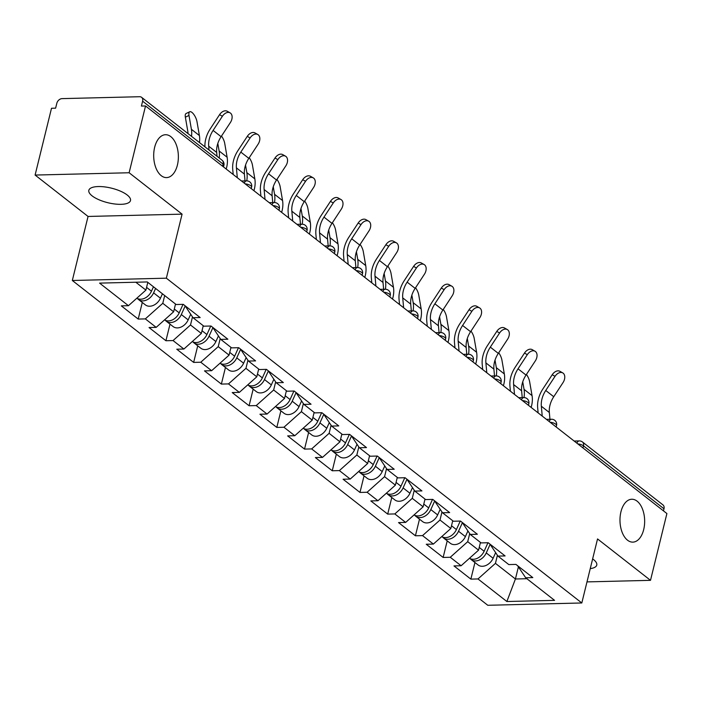 <?xml version="1.0" encoding="UTF-8"?>
<svg xmlns="http://www.w3.org/2000/svg" width="702" height="702" viewBox="0 0 702 702"><rect width="100%" height="100%" fill="white"/><g stroke="black" fill="none" stroke-linecap="round" stroke-linejoin="round"><path stroke-width="1.05" d="M177.404 165.058A21.455 12.338 88.6 0 0 165.505 134.723A21.455 12.338 88.6 0 0 154.659 147.271A21.455 12.338 88.6 0 0 166.558 177.606A21.455 12.338 88.6 0 0 177.404 165.058M643.69 529.58A21.455 12.338 88.6 0 0 631.791 499.245A21.455 12.338 88.6 0 0 620.945 511.793A21.455 12.338 88.6 0 0 632.844 542.128A21.455 12.338 88.6 0 0 643.69 529.58M592.637 558.897A21.455 7.503 13.8 0 1 593.48 559.529A21.455 7.503 13.8 0 1 596.77 565.075A21.455 7.503 13.8 0 1 590.25 568.629M92.111 195.867A21.455 7.503 13.8 0 1 88.829 190.321A21.455 7.503 13.8 0 1 104.589 186.89A21.455 7.503 13.8 0 1 127.202 195.007A21.455 7.503 13.8 0 1 130.493 200.553A21.455 7.503 13.8 0 1 114.724 203.984A21.455 7.503 13.8 0 1 92.111 195.867M72.324 280.493L487.785 605.282L581.809 602.974L166.356 278.185L72.324 280.493L88.057 216.453L182.081 214.145L129.124 172.753L35.1 175.061L88.057 216.453M35.1 175.061L51.5 108.275L55.616 108.169L56.818 103.291A5.028 3.721 -52 0 1 62.048 98.622L139.628 96.718A5.028 3.721 -52 0 1 141.602 97.332L222.104 160.258A5.028 3.721 -52 0 1 223.113 164.119L142.62 101.185L141.418 106.063L145.533 105.967L129.124 172.753M518.401 566.874L515.426 578.992L506.862 601.517L554.562 600.35L525.684 577.772L532.809 577.606L515.935 564.408L508.801 564.583L497.964 556.107L489.926 544.076M506.862 601.517L477.983 578.948L470.858 579.124L474.938 562.521M480.458 542.418L478.553 550.166L461.109 565.751L453.975 565.926L470.858 579.124M461.109 565.751L450.263 557.274L443.137 557.449L447.218 540.847M452.737 520.752L450.833 528.492L433.38 544.076L426.254 544.252L443.137 557.449M433.38 544.076L422.543 535.608L415.417 535.784L419.498 519.173M425.017 499.078L423.113 506.826L405.659 522.411L398.534 522.586L415.417 535.784M405.659 522.411L394.822 513.934L387.697 514.11L391.777 497.507M397.297 477.404L395.393 485.152L377.939 500.737L370.814 500.912L387.697 514.11M377.939 500.737L367.102 492.26L359.977 492.435L364.048 475.833M369.577 455.738L367.672 463.478L350.219 479.062L343.094 479.238L359.977 492.435M350.219 479.062L339.382 470.594L332.257 470.77L336.328 454.159M341.856 434.064L339.952 441.812L322.499 457.397L315.373 457.572L332.257 470.77M322.499 457.397L311.662 448.92L304.536 449.096L308.608 432.493M314.136 412.39L312.232 420.138L294.779 435.723L287.653 435.898L304.536 449.096M294.779 435.723L283.941 427.246L276.807 427.421L280.888 410.819M286.416 390.724L284.512 398.464L267.058 414.048L259.933 414.224L276.807 427.421M267.058 414.048L256.221 405.58L249.087 405.756L253.168 389.154M258.687 369.05L256.792 376.798L239.338 392.383L232.213 392.558L249.087 405.756M239.338 392.383L228.501 383.906L221.367 384.082L225.447 367.479M230.967 347.376L229.071 355.124L211.618 370.709L204.484 370.884L221.367 384.082M211.618 370.709L200.772 362.232L193.647 362.407L197.727 345.805M203.247 325.71L201.342 333.45L183.898 349.034L176.764 349.21L193.647 362.407M183.898 349.034L173.052 340.567L165.926 340.742L170.007 324.14M175.526 304.036L173.622 311.785L156.177 327.369L149.043 327.544L165.926 340.742M156.177 327.369L145.332 318.892L138.206 319.068L142.287 302.465M147.806 282.362L145.902 290.11L128.448 305.695L121.323 305.87L138.206 319.068M128.448 305.695L99.579 283.117L147.28 281.95L176.149 304.528L183.275 304.352L200.158 317.55L193.032 317.725L203.87 326.193L211.004 326.018L227.878 339.215L220.753 339.391L231.59 347.867L238.724 347.692L255.598 360.889L248.473 361.065L259.319 369.542L266.444 369.366L283.327 382.564L276.193 382.739L287.039 391.207L294.164 391.032L311.047 404.229L303.913 404.405L314.759 412.881L321.885 412.706L338.768 425.903L331.642 426.079L342.479 434.556L349.605 434.38L366.488 447.578L359.363 447.753L370.2 456.221L377.325 456.046L394.208 469.243L387.083 469.419L397.92 477.895L405.045 477.72L421.928 490.917L414.803 491.093L425.64 499.57L432.765 499.394L449.649 512.592L442.523 512.767L453.36 521.235L460.486 521.059L477.369 534.257L470.243 534.433L481.081 542.909L488.206 542.734L505.089 555.931L497.964 556.107M469.699 533.617L467.716 541.69L478.553 550.166M467.716 541.69L450.263 557.274M441.979 511.951L439.996 520.024L450.833 528.492M439.996 520.024L422.543 535.608M470.243 534.433L462.206 522.402M414.259 490.277L412.276 498.35L423.113 506.826M412.276 498.35L394.822 513.934M442.523 512.767L434.485 500.737M386.539 468.603L384.556 476.676L395.393 485.152M384.556 476.676L367.102 492.26M414.803 491.093L406.765 479.062M358.819 446.937L356.835 455.01L367.672 463.478M356.835 455.01L339.382 470.594M387.083 469.419L379.045 457.388M331.098 425.263L329.115 433.336L339.952 441.812M329.115 433.336L311.662 448.92M359.363 447.753L351.325 435.723M303.369 403.589L301.386 411.662L312.232 420.138M301.386 411.662L283.941 427.246M331.642 426.079L323.604 414.048M275.649 381.923L273.666 389.996L284.512 398.464M273.666 389.996L256.221 405.58M303.913 404.405L295.884 392.374M247.929 360.249L245.946 368.322L256.792 376.798M245.946 368.322L228.501 383.906M276.193 382.739L268.155 370.709M220.209 338.583L218.225 346.648L229.071 355.124M218.225 346.648L200.772 362.232M248.473 361.065L240.435 349.034M192.488 316.909L190.505 324.982L201.342 333.45M190.505 324.982L173.052 340.567M220.753 339.391L212.715 327.36M164.689 295.56L162.785 303.308L173.622 311.785M162.785 303.308L145.332 318.892M193.032 317.725L184.995 305.695M142.62 101.185A5.028 3.721 -52 0 0 141.602 97.332M135.828 282.23L145.902 290.11M586.995 581.897L650.5 580.335L666.9 513.548L145.533 105.967M663.987 508.774L583.485 445.84A5.028 3.721 128 0 0 582.476 441.988L662.969 504.913A5.028 3.721 128 0 1 663.987 508.774L663.469 510.872M650.5 580.335L597.542 538.934L581.809 602.974M182.081 214.145L166.356 278.185M497.42 555.291L495.436 563.364L515.426 578.992L526.877 578.711M495.436 563.364L477.983 578.948M525.684 577.772L517.646 565.751M217.032 156.3L216.681 152.439A22.455 16.611 -52 0 1 217.278 145.323A22.455 16.611 -52 0 1 221.095 136.679L230.379 122.534A7.538 5.046 119.4 0 0 230.08 112.838A7.538 5.046 119.4 0 0 222.376 116.278L213.101 130.423A22.455 16.611 -52 0 0 209.284 139.066A22.455 16.611 -52 0 0 208.687 146.183L209.038 150.044M204.949 146.85A26.816 19.831 128 0 1 205.721 139.154A26.816 19.831 128 0 1 210.275 128.835L219.559 114.689A7.538 5.046 -60.6 0 1 227.255 111.249L230.08 112.838M191.506 136.346A26.816 19.831 -52 0 0 191.4 129.3L188.996 115.444L185.354 117.19A7.538 2.826 -115.6 0 1 186.091 113.513L189.733 111.767A7.538 2.826 64.4 0 0 188.996 115.444M199.508 142.594A26.816 19.831 -52 0 0 199.394 135.547L196.99 121.692A7.538 2.826 64.4 0 0 193.822 114.444A7.538 2.826 64.4 0 0 189.733 111.767M137.566 298.578A11.056 8.178 -52 0 0 138.531 299.535A11.056 8.178 -52 0 0 153.606 292.866L155.59 288.452M138.531 299.535L145.375 304.879A11.056 8.178 -52 0 0 160.451 298.21L162.434 293.805M136.855 298.192A11.056 8.178 -52 0 0 151.474 291.198L153.457 286.785M185.354 117.19L187.759 131.046A22.455 16.611 128 0 1 188.013 133.608M245.016 180.905L244.401 174.105A22.455 16.611 -52 0 1 244.998 166.988A22.455 16.611 -52 0 1 248.815 158.345L258.099 144.2A7.538 5.046 119.4 0 0 257.801 134.503A7.538 5.046 119.4 0 0 250.096 137.952L240.821 152.097A22.455 16.611 -52 0 0 237.004 160.74A22.455 16.611 -52 0 0 236.407 167.857L237.302 177.711M233.196 174.5L232.731 169.322A26.816 19.831 128 0 1 233.441 160.828A26.816 19.831 128 0 1 237.996 150.509L247.279 136.363A7.538 5.046 -60.6 0 1 254.975 132.915L257.801 134.503M272.745 202.571L272.122 195.779A22.455 16.611 -52 0 1 272.718 188.662A22.455 16.611 -52 0 1 276.535 180.019L285.819 165.874A7.538 5.046 119.4 0 0 285.521 156.177A7.538 5.046 119.4 0 0 277.825 159.626L268.541 173.771A22.455 16.611 -52 0 0 264.724 182.406A22.455 16.611 -52 0 0 264.127 189.531L265.023 199.377M260.916 196.174L260.451 190.997A26.816 19.831 128 0 1 261.162 182.494A26.816 19.831 128 0 1 265.716 172.183L275 158.038A7.538 5.046 -60.6 0 1 282.695 154.589L285.521 156.177M300.465 224.245L299.842 217.453A22.455 16.611 -52 0 1 300.438 210.337A22.455 16.611 -52 0 1 304.256 201.693L313.54 187.548A7.538 5.046 119.4 0 0 313.241 177.852A7.538 5.046 119.4 0 0 305.545 181.291L296.262 195.437A22.455 16.611 -52 0 0 292.444 204.08A22.455 16.611 -52 0 0 291.848 211.197L292.743 221.051M288.636 217.839L288.171 212.671A26.816 19.831 128 0 1 288.882 204.168A26.816 19.831 128 0 1 293.436 193.849L302.72 179.703A7.538 5.046 -60.6 0 1 310.416 176.255L313.241 177.852M328.185 245.919L327.562 239.119A22.455 16.611 -52 0 1 328.159 232.002A22.455 16.611 -52 0 1 331.976 223.359L341.26 209.214A7.538 5.046 119.4 0 0 340.961 199.517A7.538 5.046 119.4 0 0 333.266 202.966L323.982 217.111A22.455 16.611 -52 0 0 320.165 225.754A22.455 16.611 -52 0 0 319.568 232.871L320.463 242.725M316.356 239.514L315.891 234.336A26.816 19.831 128 0 1 316.602 225.842A26.816 19.831 128 0 1 321.156 215.523L330.44 201.377A7.538 5.046 -60.6 0 1 338.136 197.929L340.961 199.517M355.905 267.585L355.291 260.793A22.455 16.611 -52 0 1 355.879 253.676A22.455 16.611 -52 0 1 359.705 245.033L368.98 230.888A7.538 5.046 119.4 0 0 368.682 221.191A7.538 5.046 119.4 0 0 360.986 224.64L351.702 238.785A22.455 16.611 -52 0 0 347.885 247.42A22.455 16.611 -52 0 0 347.288 254.545L348.183 264.391M344.077 261.188L343.611 256.011A26.816 19.831 128 0 1 344.322 247.508A26.816 19.831 128 0 1 348.885 237.197L358.16 223.043A7.538 5.046 -60.6 0 1 365.856 219.603L368.682 221.191M219.226 158.011A26.816 19.831 -52 0 0 219.121 150.974L217.813 143.445M226.193 169.024A26.816 19.831 -52 0 0 226.632 167.445A26.816 19.831 -52 0 0 227.115 157.222L224.719 143.366A7.538 2.826 64.4 0 0 221.499 136.056M165.286 320.252A11.056 8.178 -52 0 0 166.251 321.2A11.056 8.178 -52 0 0 181.327 314.54L185.188 305.975M166.251 321.2L173.096 326.553A11.056 8.178 -52 0 0 188.171 319.884L190.707 314.242M164.575 319.858A11.056 8.178 -52 0 0 179.194 312.873L183.029 304.352M246.771 180.862A26.816 19.831 -52 0 0 246.841 172.639L245.533 165.11M253.913 190.698A26.816 19.831 -52 0 0 254.352 189.11A26.816 19.831 -52 0 0 254.835 178.896L252.439 165.031A7.538 2.826 64.4 0 0 249.219 157.731M193.006 341.918A11.056 8.178 -52 0 0 193.98 342.874A11.056 8.178 -52 0 0 209.047 336.205L212.908 327.65M193.98 342.874L200.816 348.227A11.056 8.178 -52 0 0 215.891 341.558L218.427 335.916M192.295 341.532A11.056 8.178 -52 0 0 206.915 334.538L210.749 326.026M274.491 202.536A26.816 19.831 -52 0 0 274.561 194.314L273.253 186.785M281.634 212.373A26.816 19.831 -52 0 0 282.072 210.784A26.816 19.831 -52 0 0 282.555 200.561L280.159 186.706A7.538 2.826 64.4 0 0 276.939 179.405M220.726 363.592A11.056 8.178 -52 0 0 221.7 364.549A11.056 8.178 -52 0 0 236.767 357.88L240.628 349.315M221.7 364.549L228.536 369.893A11.056 8.178 -52 0 0 243.612 363.224L246.148 357.59M220.024 363.206A11.056 8.178 -52 0 0 234.635 356.212L238.469 347.701M302.211 224.201A26.816 19.831 -52 0 0 302.281 215.988L300.974 208.459M309.363 234.038A26.816 19.831 -52 0 0 309.793 232.459A26.816 19.831 -52 0 0 310.275 222.236L307.88 208.38A7.538 2.826 64.4 0 0 304.668 201.07M248.447 385.266A11.056 8.178 -52 0 0 249.421 386.214A11.056 8.178 -52 0 0 264.487 379.545L268.348 370.989M249.421 386.214L256.256 391.567A11.056 8.178 -52 0 0 271.332 384.898L273.877 379.255M247.745 384.871A11.056 8.178 -52 0 0 262.355 377.887L266.19 369.366M329.94 245.875A26.816 19.831 -52 0 0 330.001 237.653L328.703 230.124M337.083 255.712A26.816 19.831 -52 0 0 337.513 254.124A26.816 19.831 -52 0 0 338.004 243.91L335.6 230.045A7.538 2.826 64.4 0 0 332.388 222.745M276.167 406.932A11.056 8.178 -52 0 0 277.141 407.888A11.056 8.178 -52 0 0 292.207 401.219L296.068 392.655M277.141 407.888L283.977 413.241A11.056 8.178 -52 0 0 299.052 406.572L301.597 400.93M275.465 406.546A11.056 8.178 -52 0 0 290.075 399.552L293.919 391.04M383.625 289.259L383.011 282.467A22.455 16.611 -52 0 1 383.599 275.351A22.455 16.611 -52 0 1 387.425 266.707L396.7 252.562A7.538 5.046 119.4 0 0 396.402 242.866A7.538 5.046 119.4 0 0 388.706 246.305L379.422 260.451A22.455 16.611 -52 0 0 375.605 269.094A22.455 16.611 -52 0 0 375.008 276.211L375.903 286.065M371.806 282.853L371.332 277.685A26.816 19.831 128 0 1 372.042 269.182A26.816 19.831 128 0 1 376.605 258.863L385.881 244.717A7.538 5.046 -60.6 0 1 393.576 241.269L396.402 242.866M357.66 267.55A26.816 19.831 -52 0 0 357.722 259.328L356.423 251.799M364.803 277.387A26.816 19.831 -52 0 0 365.233 275.798A26.816 19.831 -52 0 0 365.724 265.575L363.32 251.72A7.538 2.826 64.4 0 0 360.108 244.419M303.887 428.606A11.056 8.178 -52 0 0 304.861 429.563A11.056 8.178 -52 0 0 319.928 422.894L323.789 414.329M304.861 429.563L311.706 434.907A11.056 8.178 -52 0 0 326.772 428.238L329.317 422.604M303.185 428.22A11.056 8.178 -52 0 0 317.795 421.226L321.639 412.715M411.346 310.933L410.731 304.133A22.455 16.611 -52 0 1 411.328 297.016A22.455 16.611 -52 0 1 415.145 288.373L424.42 274.228A7.538 5.046 119.4 0 0 424.122 264.531A7.538 5.046 119.4 0 0 416.426 267.98L407.142 282.125A22.455 16.611 -52 0 0 403.325 290.768A22.455 16.611 -52 0 0 402.729 297.885L403.624 307.739M399.526 304.528L399.052 299.35A26.816 19.831 128 0 1 399.763 290.856A26.816 19.831 128 0 1 404.326 280.537L413.601 266.391A7.538 5.046 -60.6 0 1 421.305 262.943L424.122 264.531M385.38 289.215A26.816 19.831 -52 0 0 385.442 281.002L384.143 273.473M392.523 299.052A26.816 19.831 -52 0 0 392.953 297.472A26.816 19.831 -52 0 0 393.445 287.25L391.04 273.394A7.538 2.826 64.4 0 0 387.829 266.084M331.607 450.28A11.056 8.178 -52 0 0 332.581 451.228A11.056 8.178 -52 0 0 347.657 444.559L351.509 436.003M332.581 451.228L339.426 456.581A11.056 8.178 -52 0 0 354.492 449.912L357.037 444.269M330.905 449.885A11.056 8.178 -52 0 0 345.524 442.892L349.359 434.38M439.066 332.599L438.452 325.807A22.455 16.611 -52 0 1 439.048 318.69A22.455 16.611 -52 0 1 442.865 310.047L452.141 295.902A7.538 5.046 119.4 0 0 451.842 286.205A7.538 5.046 119.4 0 0 444.147 289.654L434.871 303.799A22.455 16.611 -52 0 0 431.046 312.434A22.455 16.611 -52 0 0 430.458 319.55L431.344 329.405M427.246 326.202L426.772 321.025A26.816 19.831 128 0 1 427.483 312.522A26.816 19.831 128 0 1 432.046 302.211L441.321 288.057A7.538 5.046 -60.6 0 1 449.026 284.617L451.842 286.205M413.101 310.889A26.816 19.831 -52 0 0 413.171 302.667L411.863 295.138M420.244 320.726A26.816 19.831 -52 0 0 420.682 319.138A26.816 19.831 -52 0 0 421.165 308.924L418.761 295.059A7.538 2.826 64.4 0 0 415.549 287.759M359.327 471.946A11.056 8.178 -52 0 0 360.301 472.902A11.056 8.178 -52 0 0 375.377 466.233L379.229 457.669M360.301 472.902L367.146 478.255A11.056 8.178 -52 0 0 382.213 471.586L384.757 465.944M358.625 471.56A11.056 8.178 -52 0 0 373.245 464.566L377.079 456.054M466.786 354.273L466.172 347.481A22.455 16.611 -52 0 1 466.769 340.356A22.455 16.611 -52 0 1 470.586 331.721L479.861 317.576A7.538 5.046 119.4 0 0 479.563 307.88A7.538 5.046 119.4 0 0 471.867 311.319L462.592 325.465A22.455 16.611 -52 0 0 458.766 334.108A22.455 16.611 -52 0 0 458.178 341.225L459.064 351.079M454.966 347.867L454.492 342.69A26.816 19.831 128 0 1 455.203 334.196A26.816 19.831 128 0 1 459.766 323.876L469.041 309.731A7.538 5.046 -60.6 0 1 476.746 306.283L479.563 307.88M440.821 332.564A26.816 19.831 -52 0 0 440.891 324.342L439.584 316.813M447.964 342.4A26.816 19.831 -52 0 0 448.402 340.812A26.816 19.831 -52 0 0 448.885 330.589L446.481 316.734A7.538 2.826 64.4 0 0 443.269 309.433M387.048 493.62A11.056 8.178 -52 0 0 388.022 494.577A11.056 8.178 -52 0 0 403.097 487.908L406.949 479.343M388.022 494.577L394.866 499.921A11.056 8.178 -52 0 0 409.933 493.252L412.478 487.618M386.346 493.234A11.056 8.178 -52 0 0 400.965 486.24L404.8 477.729M494.506 375.947L493.892 369.147A22.455 16.611 -52 0 1 494.489 362.03A22.455 16.611 -52 0 1 498.306 353.387L507.59 339.241A7.538 5.046 119.4 0 0 507.283 329.545A7.538 5.046 119.4 0 0 499.587 332.994L490.312 347.139A22.455 16.611 -52 0 0 486.495 355.782A22.455 16.611 -52 0 0 485.898 362.899L486.793 372.744M482.686 369.542L482.213 364.364A26.816 19.831 128 0 1 482.923 355.87A26.816 19.831 128 0 1 487.486 345.551L496.77 331.405A7.538 5.046 -60.6 0 1 504.466 327.957L507.283 329.545M468.541 354.229A26.816 19.831 -52 0 0 468.611 346.016L467.304 338.487M475.684 364.066A26.816 19.831 -52 0 0 476.123 362.486A26.816 19.831 -52 0 0 476.605 352.264L474.201 338.408A7.538 2.826 64.4 0 0 470.989 331.098M414.768 515.294A11.056 8.178 -52 0 0 415.742 516.242A11.056 8.178 -52 0 0 430.817 509.573L434.67 501.017M415.742 516.242L422.586 521.595A11.056 8.178 -52 0 0 437.653 514.926L440.198 509.283M414.066 514.899A11.056 8.178 -52 0 0 428.685 507.906L432.52 499.394M522.227 397.613L521.612 390.821A22.455 16.611 -52 0 1 522.209 383.704A22.455 16.611 -52 0 1 526.026 375.061L535.31 360.916A7.538 5.046 119.4 0 0 535.012 351.219A7.538 5.046 119.4 0 0 527.307 354.668L518.032 368.813A22.455 16.611 -52 0 0 514.215 377.448A22.455 16.611 -52 0 0 513.618 384.564L514.513 394.419M510.407 391.216L509.942 386.039A26.816 19.831 128 0 1 510.652 377.536A26.816 19.831 128 0 1 515.207 367.225L524.491 353.071A7.538 5.046 -60.6 0 1 532.186 349.631L535.012 351.219M496.261 375.903A26.816 19.831 -52 0 0 496.332 367.681L495.024 360.152M503.404 385.74A26.816 19.831 -52 0 0 503.843 384.152A26.816 19.831 -52 0 0 504.326 373.938L501.921 360.073A7.538 2.826 64.4 0 0 498.71 352.773M442.497 536.96A11.056 8.178 -52 0 0 443.462 537.916A11.056 8.178 -52 0 0 458.538 531.247L462.399 522.683M443.462 537.916L450.307 543.269A11.056 8.178 -52 0 0 465.382 536.6L467.918 530.958M441.786 536.574A11.056 8.178 -52 0 0 456.405 529.58L460.24 521.068M549.947 419.287L549.333 412.495A22.455 16.611 -52 0 1 549.929 405.37A22.455 16.611 -52 0 1 553.746 396.735L563.03 382.59A7.538 5.046 119.4 0 0 562.732 372.894A7.538 5.046 119.4 0 0 555.028 376.333L545.752 390.479A22.455 16.611 -52 0 0 541.935 399.122A22.455 16.611 -52 0 0 541.339 406.239L542.234 416.093M538.127 412.881L537.662 407.704A26.816 19.831 128 0 1 538.373 399.21A26.816 19.831 128 0 1 542.927 388.89L552.211 374.745A7.538 5.046 -60.6 0 1 559.906 371.297L562.732 372.894M523.982 397.578A26.816 19.831 -52 0 0 524.052 389.356L522.744 381.827M531.124 407.414A26.816 19.831 -52 0 0 531.563 405.826A26.816 19.831 -52 0 0 532.046 395.603L529.641 381.748A7.538 2.826 64.4 0 0 526.43 374.447M470.217 558.634A11.056 8.178 -52 0 0 471.182 559.591A11.056 8.178 -52 0 0 486.258 552.922L490.119 544.357M471.182 559.591L478.027 564.934A11.056 8.178 -52 0 0 493.102 558.265L495.638 552.632M469.506 558.248A11.056 8.178 -52 0 0 484.126 551.254L487.96 542.743M222.604 166.216L223.113 164.119A5.028 1.755 13.8 0 1 223.885 165.418A5.028 5.028 0 0 0 222.104 160.258M577.807 443.901A5.028 1.755 -166.2 0 1 583.485 445.84L582.976 447.946M241.497 180.993L246.604 180.862A5.028 2.887 88.6 0 0 244.261 183.143M251.237 188.601L251.606 187.092A5.028 1.755 13.8 0 0 250.833 185.793A5.028 1.755 -166.2 0 0 245.156 183.845M269.217 202.659L274.324 202.536A5.028 2.887 88.6 0 0 271.981 204.817M278.957 210.275L279.326 208.757A5.028 1.755 13.8 0 0 278.554 207.459A5.028 1.755 -166.2 0 0 272.876 205.519M296.937 224.333L302.044 224.21A5.028 2.887 88.6 0 0 299.701 226.492M306.677 231.941L307.046 230.431A5.028 1.755 13.8 0 0 306.283 229.133A5.028 1.755 -166.2 0 0 300.596 227.185M324.657 246.007L329.764 245.875A5.028 2.887 88.6 0 0 327.422 248.157M334.398 253.615L334.766 252.106A5.028 1.755 13.8 0 0 334.003 250.807A5.028 1.755 -166.2 0 0 328.317 248.859M352.386 267.673L357.485 267.55A5.028 2.887 88.6 0 0 355.142 269.831M362.118 275.289L362.495 273.771A5.028 1.755 13.8 0 0 361.723 272.473A5.028 1.755 -166.2 0 0 356.037 270.533M380.107 289.347L385.205 289.224A5.028 2.887 88.6 0 0 382.862 291.505M389.838 296.955L390.215 295.445A5.028 1.755 13.8 0 0 389.443 294.147A5.028 1.755 -166.2 0 0 383.757 292.199M407.827 311.021L412.925 310.889A5.028 2.887 88.6 0 0 410.582 313.171M417.558 318.629L417.936 317.12A5.028 1.755 13.8 0 0 417.163 315.821A5.028 1.755 -166.2 0 0 411.477 313.873M435.547 332.687L440.645 332.564A5.028 2.887 88.6 0 0 438.302 334.845M445.279 340.303L445.656 338.785A5.028 1.755 13.8 0 0 444.884 337.486A5.028 1.755 -166.2 0 0 439.198 335.547M463.267 354.361L468.366 354.238A5.028 2.887 88.6 0 0 466.023 356.519M473.008 361.969L473.376 360.459A5.028 1.755 13.8 0 0 472.604 359.161A5.028 1.755 -166.2 0 0 466.918 357.213M490.988 376.035L496.095 375.903A5.028 2.887 88.6 0 0 493.743 378.185M500.728 383.643L501.096 382.134A5.028 1.755 13.8 0 0 500.324 380.826A5.028 1.755 -166.2 0 0 494.638 378.887M518.708 397.701L523.815 397.578A5.028 2.887 88.6 0 0 521.463 399.859M528.448 405.317L528.817 403.799A5.028 1.755 13.8 0 0 528.044 402.5A5.028 1.755 -166.2 0 0 522.358 400.561M546.428 419.375L551.535 419.252A5.028 2.887 88.6 0 0 549.192 421.533M556.168 426.983L556.537 425.473A5.028 1.755 13.8 0 0 555.765 424.175A5.028 1.755 -166.2 0 0 550.087 422.227M574.148 441.04L579.255 440.917A5.028 2.887 88.6 0 0 576.912 443.199M216.681 152.439L208.687 146.183M222.376 116.278L219.559 114.689M221.095 136.679L213.101 130.423M191.4 129.3L199.394 135.547M153.606 292.866L160.451 298.21M146.578 287.372L151.474 291.198M244.401 174.105L236.407 167.857M250.096 137.952L247.279 136.363M248.815 158.345L240.821 152.097M272.122 195.779L264.127 189.531M277.825 159.626L275 158.038M276.535 180.019L268.541 173.771M299.842 217.453L291.848 211.197M305.545 181.291L302.72 179.703M304.256 201.693L296.262 195.437M327.562 239.119L319.568 232.871M333.266 202.966L330.44 201.377M331.976 223.359L323.982 217.111M355.291 260.793L347.288 254.545M360.986 224.64L358.16 223.043M359.705 245.033L351.702 238.785M219.121 150.974L227.115 157.222M181.327 314.54L188.171 319.884M174.298 309.038L179.194 312.873M246.841 172.639L254.835 178.896M209.047 336.205L215.891 341.558M202.018 330.712L206.915 334.538M274.561 194.314L282.555 200.561M236.767 357.88L243.612 363.224M229.738 352.386L234.635 356.212M302.281 215.988L310.275 222.236M264.487 379.545L271.332 384.898M257.458 374.052L262.355 377.887M330.001 237.653L338.004 243.91M292.207 401.219L299.052 406.572M285.179 395.726L290.075 399.552M383.011 282.467L375.008 276.211M388.706 246.305L385.881 244.717M387.425 266.707L379.422 260.451M357.722 259.328L365.724 265.575M319.928 422.894L326.772 428.238M312.908 417.4L317.795 421.226M410.731 304.133L402.729 297.885M416.426 267.98L413.601 266.391M415.145 288.373L407.142 282.125M385.442 281.002L393.445 287.25M347.657 444.559L354.492 449.912M340.628 439.066L345.524 442.892M438.452 325.807L430.458 319.55M444.147 289.654L441.321 288.057M442.865 310.047L434.871 303.799M413.171 302.667L421.165 308.924M375.377 466.233L382.213 471.586M368.348 460.74L373.245 464.566M466.172 347.481L458.178 341.225M471.867 311.319L469.041 309.731M470.586 331.721L462.592 325.465M440.891 324.342L448.885 330.589M403.097 487.908L409.933 493.252M396.068 482.414L400.965 486.24M493.892 369.147L485.898 362.899M499.587 332.994L496.77 331.405M498.306 353.387L490.312 347.139M468.611 346.016L476.605 352.264M430.817 509.573L437.653 514.926M423.789 504.08L428.685 507.906M521.612 390.821L513.618 384.564M527.307 354.668L524.491 353.071M526.026 375.061L518.032 368.813M496.332 367.681L504.326 373.938M458.538 531.247L465.382 536.6M451.509 525.754L456.405 529.58M549.333 412.495L541.339 406.239M555.028 376.333L552.211 374.745M553.746 396.735L545.752 390.479M524.052 389.356L532.046 395.603M486.258 552.922L493.102 558.265M479.229 547.428L484.126 551.254M223.517 166.927L223.885 165.418M251.606 187.092A5.028 5.028 0 0 0 246.604 180.862M279.326 208.757A5.028 5.028 0 0 0 274.324 202.536M307.046 230.431A5.028 5.028 0 0 0 302.044 224.21M334.766 252.106A5.028 5.028 0 0 0 329.764 245.875M362.495 273.771A5.028 5.028 0 0 0 357.485 267.55M390.215 295.445A5.028 5.028 0 0 0 385.205 289.224M417.936 317.12A5.028 5.028 0 0 0 412.925 310.889M445.656 338.785A5.028 5.028 0 0 0 440.645 332.564M473.376 360.459A5.028 5.028 0 0 0 468.366 354.238M501.096 382.134A5.028 5.028 0 0 0 496.095 375.903M528.817 403.799A5.028 5.028 0 0 0 523.815 397.578M556.537 425.473A5.028 5.028 0 0 0 551.535 419.252M582.476 441.988A5.028 5.028 0 0 0 579.255 440.917"/></g></svg>
